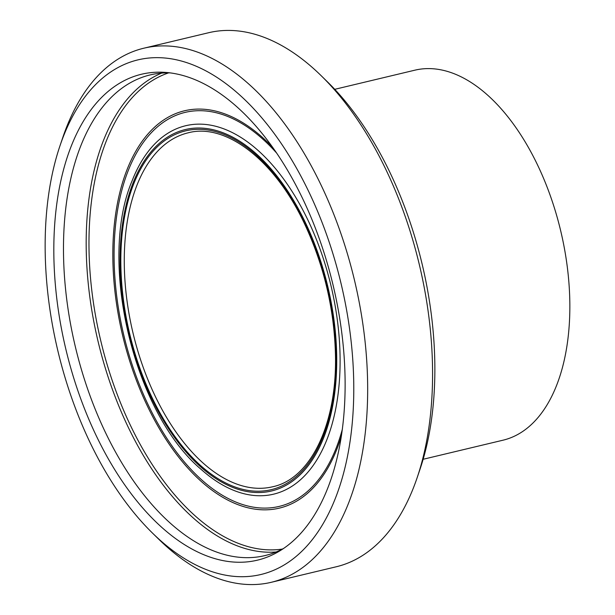 <?xml version="1.0" encoding="UTF-8"?>
<svg xmlns="http://www.w3.org/2000/svg" width="615" height="615" viewBox="0 0 615 615"><rect width="100%" height="100%" fill="white"/><g stroke="black" fill="none" stroke-linecap="round" stroke-linejoin="round"><path stroke-width="0.92" d="M59.955 145.87L62.799 137.468A274.544 151.029 76.6 0 1 143.764 48.224A274.544 151.029 76.6 0 1 354.463 280.148A274.544 151.029 76.6 0 1 271.376 582.274A274.544 151.029 76.6 0 1 158.808 539.278L152.474 533.067A264.558 145.54 -103.4 0 0 344.246 470.636A264.558 145.54 -103.4 0 0 259.23 114.859A264.558 145.54 -103.4 0 0 59.955 145.87A264.558 145.54 -103.4 0 0 59.432 357.215A264.558 145.54 -103.4 0 0 152.474 533.067M321.199 75.722L327.534 81.933A264.558 145.54 76.6 0 1 420.053 469.13L417.208 477.532A274.544 151.029 -103.4 0 0 321.199 75.722A274.544 151.029 -103.4 0 0 208.631 32.726L143.764 48.224M271.376 582.274L336.244 566.776A274.544 151.029 -103.4 0 0 417.208 477.532M138.206 75.107A249.767 137.399 -103.4 0 0 72.339 373.405A249.767 137.399 -103.4 0 0 280.179 550.663A249.767 137.399 -103.4 0 0 333.099 285.252A249.767 137.399 -103.4 0 0 165.912 72.439A249.767 137.399 -103.4 0 0 138.206 75.107M170.178 72.893A247.092 135.93 -103.4 0 0 150.145 74.922A247.092 135.93 -103.4 0 0 146.97 75.76A247.092 135.93 -103.4 0 0 76.068 349.743A247.092 135.93 -103.4 0 0 264.996 555.576A247.092 135.93 -103.4 0 0 283.776 548.334M423.151 459.274L503.139 440.163A190.181 104.619 -103.4 0 0 560.703 230.871A190.181 104.619 -103.4 0 0 414.741 70.21L334.752 89.321M161.707 73.1A247.092 135.93 -103.4 0 0 98.069 341.417A247.092 135.93 -103.4 0 0 276.135 551.978M168.625 72.862A245.093 134.831 -103.4 0 0 100.76 340.772A245.093 134.831 -103.4 0 0 282.408 549.064M272.376 147.039A204.234 112.353 -103.4 0 0 181.802 111.484A204.234 112.353 -103.4 0 0 148.892 409.16A204.234 112.353 -103.4 0 0 341.417 435.989M276.373 152.774A202.52 111.407 -103.4 0 0 182.471 113.083A202.52 111.407 -103.4 0 0 151.421 411.443A202.52 111.407 -103.4 0 0 342.394 429.07M201.274 469.499A189.42 104.204 -103.4 0 0 339.695 345.407A189.42 104.204 -103.4 0 0 183.17 126.39A189.42 104.204 -103.4 0 0 132.233 180.487C97.608 261.306 133.878 413.08 201.297 469.514M182.786 130.219A185.784 102.198 -103.4 0 0 165.973 424.665A185.784 102.198 -103.4 0 0 336.29 375.98A185.784 102.198 -103.4 0 0 182.786 130.219M183.109 131.51A184.446 101.467 -103.4 0 0 166.419 423.843A184.446 101.467 -103.4 0 0 335.506 375.504A184.446 101.467 -103.4 0 0 183.109 131.51M185.753 133.447A181.948 100.091 -103.4 0 0 133.54 335.198A181.948 100.091 -103.4 0 0 272.66 486.765C311.098 478.808 337.996 422.536 335.36 351.542C333.799 307.631 323.828 265.695 305.44 225.736C275.728 160.861 226.097 122.516 188.09 132.832A181.948 100.091 -103.4 0 0 185.753 133.447"/></g></svg>
